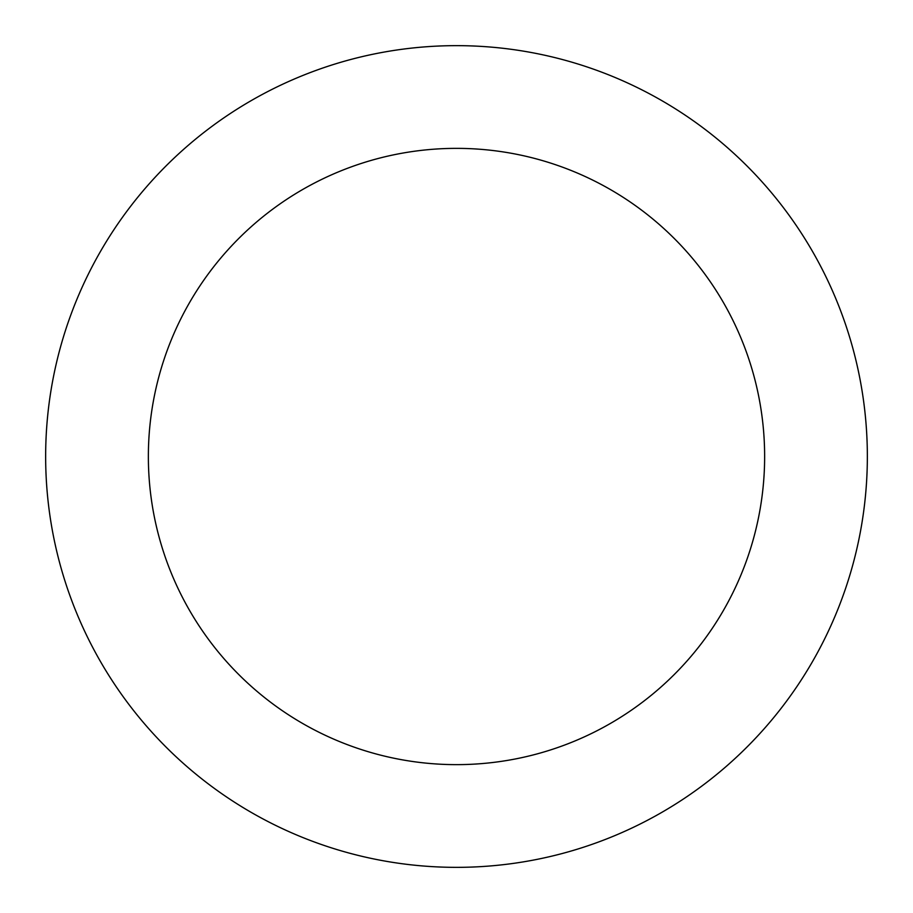 <?xml version="1.0" encoding="UTF-8"?>
<svg xmlns="http://www.w3.org/2000/svg" width="913" height="913" viewBox="0 0 913 913"><rect width="100%" height="100%" fill="white"/><g stroke="black" fill="none" stroke-linecap="round" stroke-linejoin="round"><path stroke-width="1.37" d="M148.363 456.5A308.138 308.138 0 0 0 456.5 764.638A308.138 308.138 0 0 0 764.638 456.5A308.138 308.138 0 0 0 456.5 148.363A308.138 308.138 0 0 0 148.363 456.5M867.35 456.5A410.85 410.85 0 0 1 456.5 867.35A410.85 410.85 0 0 1 45.65 456.5A410.85 410.85 0 0 1 456.5 45.65A410.85 410.85 0 0 1 867.35 456.5"/></g></svg>

